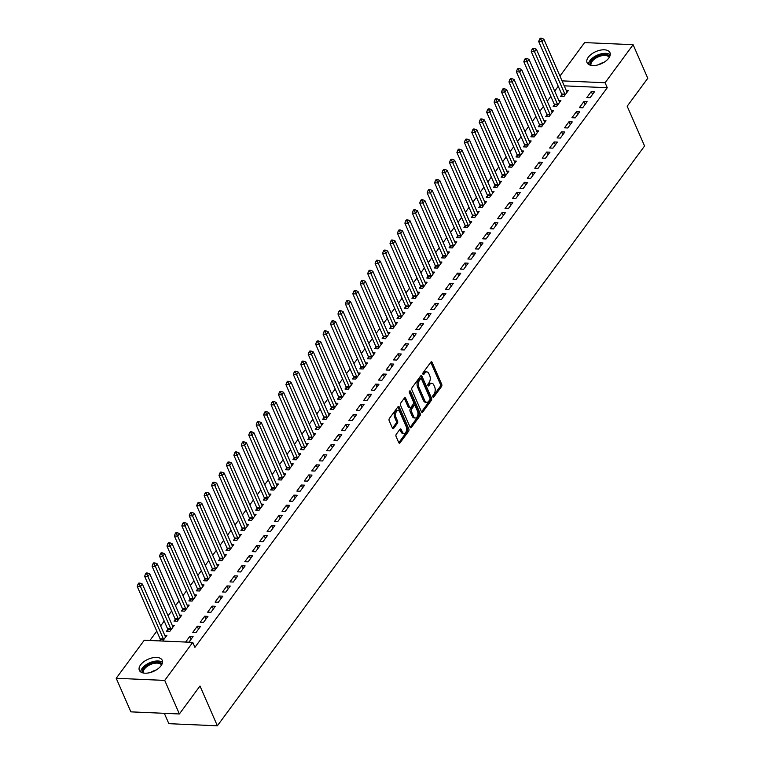<?xml version="1.0" encoding="UTF-8"?>
<svg xmlns="http://www.w3.org/2000/svg" width="764" height="764" viewBox="0 0 764 764"><rect width="100%" height="100%" fill="white"/><g stroke="black" fill="none" stroke-linecap="round" stroke-linejoin="round"><path stroke-width="1.15" d="M432.882 396.917A1.098 0.63 92.5 0 0 433.771 397.079L441.525 386.555A1.576 0.898 92.5 0 0 441.716 384.349L432.128 362.384A1.576 0.898 92.5 0 0 431.459 361.802A1.576 0.898 92.5 0 0 430.858 362.155L423.103 372.679A1.098 0.63 92.5 0 0 423.858 374.389L424.86 373.023A5.033 2.884 92.5 0 1 426.78 371.896A5.033 2.884 92.5 0 1 428.9 373.758L429.702 375.592A5.033 2.884 92.5 0 1 429.072 382.659L428.069 384.025A1.098 0.63 92.5 0 0 428.814 385.734L429.817 384.368A5.033 2.884 92.5 0 1 431.736 383.251A5.033 2.884 92.5 0 1 433.856 385.104L434.659 386.937A5.033 2.884 92.5 0 1 434.028 394.014L433.026 395.37A1.098 0.63 92.5 0 0 432.882 396.917M140.576 664.871A12.501 6.647 156.4 0 1 152.485 657.823A12.501 6.647 156.4 0 1 162.255 660.316A12.501 6.647 156.4 0 1 161.032 665.769A12.501 6.647 156.4 0 1 149.123 672.817A12.501 6.647 156.4 0 1 139.354 670.324A12.501 6.647 156.4 0 1 140.576 664.871M588.299 57.224A12.501 6.647 156.4 0 1 600.217 50.185A12.501 6.647 156.4 0 1 609.978 52.668A12.501 6.647 156.4 0 1 608.755 58.121A12.501 6.647 156.4 0 1 596.846 65.169A12.501 6.647 156.4 0 1 587.077 62.677A12.501 6.647 156.4 0 1 588.299 57.224M396.277 434.258A1.576 0.898 92.5 0 0 396.077 436.473L398.77 442.633A1.576 0.898 92.5 0 0 399.438 443.216A1.576 0.898 92.5 0 0 400.04 442.862L408.644 431.173A1.576 0.898 92.5 0 0 408.845 428.967L399.247 407.002A1.576 0.898 92.5 0 0 398.588 406.419A1.576 0.898 92.5 0 0 397.987 406.773L389.373 418.462A1.576 0.898 92.5 0 0 389.172 420.668L392.429 428.117A1.576 0.898 92.5 0 0 393.088 428.69A1.576 0.898 92.5 0 0 393.689 428.346L397.375 423.342A1.576 0.898 92.5 0 0 397.576 421.126L395.962 417.44A4.202 2.416 92.5 0 1 395.8 412.932A4.202 2.416 92.5 0 1 398.101 410.583A4.202 2.416 92.5 0 1 399.868 412.14L406.181 426.598A4.202 2.416 92.5 0 1 406.343 431.106A4.202 2.416 92.5 0 1 404.051 433.455A4.202 2.416 92.5 0 1 402.275 431.899L401.224 429.492A1.576 0.898 92.5 0 0 400.565 428.91A1.576 0.898 92.5 0 0 399.964 429.263L396.277 434.258M192.757 642.362L164.728 680.409L116.214 678.289L144.243 640.251L192.757 642.362L194.925 647.337L607.265 87.717L605.088 82.751L562.056 80.869M559.955 76.056L584.613 42.593L633.117 44.704L647.786 78.272L627.187 106.225L644.568 146L217.368 725.8L199.987 686.015L179.387 713.968L164.728 680.409M633.117 44.704L605.088 82.751M421.47 411.834A1.576 0.898 92.5 0 0 422.129 412.407A1.576 0.898 92.5 0 0 422.731 412.063L431.345 400.374A1.576 0.898 92.5 0 0 431.536 398.159L421.948 376.203A1.576 0.898 92.5 0 0 421.279 375.621A1.576 0.898 92.5 0 0 420.678 375.964L412.073 387.654A1.576 0.898 92.5 0 0 411.872 389.869L421.47 411.834M419.999 415.778L411.385 427.458A1.576 0.898 92.5 0 1 410.784 427.811A1.576 0.898 92.5 0 1 410.125 427.229L400.527 405.264A1.576 0.898 92.5 0 1 400.718 403.058L404.404 398.054A1.576 0.898 92.5 0 1 405.006 397.7A1.576 0.898 92.5 0 1 405.674 398.283L409.561 407.193A1.576 0.898 92.5 0 0 410.22 407.775A1.576 0.898 92.5 0 0 410.822 407.422L413.267 404.108A1.576 0.898 92.5 0 0 413.467 401.893L409.418 392.62A1.098 0.63 92.5 0 1 410.44 391.235L420.19 413.563A1.576 0.898 92.5 0 1 419.999 415.778L418.682 415.721L410.153 427.296M164.327 713.309L168.854 723.68L217.368 725.8M200.512 626.442L197.236 626.299L192.776 632.353L196.052 632.496L200.512 626.442M167.755 629.574L166.552 631.207L169.828 631.351L174.297 625.296L172.177 625.2M215.381 606.253L212.105 606.11L207.646 612.165L210.921 612.308L215.381 606.253M182.625 609.395L181.421 611.028L184.697 611.171L189.166 605.117L187.046 605.021M230.25 586.074L226.975 585.931L222.515 591.985L225.791 592.129L230.25 586.074M197.494 589.206L196.291 590.839L199.566 590.983L204.036 584.928L201.916 584.842M245.12 565.895L241.844 565.752L237.384 571.806L240.66 571.949L245.12 565.895M212.363 569.027L211.16 570.66L214.445 570.803L218.905 564.749L216.785 564.663M259.999 545.716L256.714 545.572L252.254 551.627L255.529 551.77L259.999 545.716M227.233 548.848L226.029 550.481L229.315 550.624L233.774 544.57L231.654 544.474M274.868 525.536L271.583 525.393L267.123 531.448L270.399 531.591L274.868 525.536M242.102 528.669L240.899 530.302L244.184 530.445L248.644 524.39L246.524 524.295M289.737 505.357L286.452 505.214L281.992 511.269L285.268 511.412L289.737 505.357M256.971 508.49L255.768 510.123L259.053 510.266L263.513 504.211L261.393 504.116M304.607 485.169L301.322 485.025L296.862 491.08L300.147 491.223L304.607 485.169M271.841 488.301L270.637 489.934L273.923 490.077L278.382 484.032L276.272 483.937M319.476 464.989L316.191 464.846L311.731 470.901L315.016 471.044L319.476 464.989M286.71 468.122L285.507 469.755L288.792 469.898L293.252 463.843L291.141 463.758M334.346 444.81L331.06 444.667L326.6 450.722L329.886 450.865L334.346 444.81M301.589 447.943L300.376 449.576L303.661 449.719L308.121 443.664L306.011 443.569M349.215 424.631L345.93 424.488L341.47 430.543L344.755 430.686L349.215 424.631M316.458 427.764L315.255 429.397L318.531 429.54L322.991 423.485L320.88 423.39M364.084 404.452L360.809 404.309L356.339 410.363L359.624 410.507L364.084 404.452M331.328 407.584L330.124 409.217L333.4 409.361L337.86 403.306L335.749 403.211M378.954 384.263L375.678 384.12L371.208 390.175L374.494 390.318L378.954 384.263M346.197 387.405L344.994 389.038L348.269 389.182L352.729 383.127L350.619 383.031M393.823 364.084L390.547 363.941L386.078 369.996L389.363 370.139L393.823 364.084M361.066 367.217L359.863 368.85L363.139 368.993L367.599 362.938L365.488 362.852M408.692 343.905L405.417 343.762L400.957 349.817L404.232 349.96L408.692 343.905M375.936 347.037L374.732 348.671L378.008 348.814L382.468 342.759L380.357 342.673M423.562 323.726L420.286 323.583L415.826 329.637L419.102 329.781L423.562 323.726M390.805 326.858L389.602 328.491L392.877 328.635L397.337 322.58L395.227 322.484M438.431 303.547L435.155 303.403L430.695 309.458L433.971 309.601L438.431 303.547M405.674 306.679L404.471 308.312L407.747 308.455L412.207 302.401L410.096 302.305M453.3 283.368L450.025 283.224L445.565 289.279L448.84 289.422L453.3 283.368M420.544 286.5L419.341 288.133L422.616 288.276L427.076 282.222L424.965 282.126M468.17 263.179L464.894 263.036L460.434 269.09L463.71 269.234L468.17 263.179M435.413 266.311L434.21 267.954L437.486 268.088L441.945 262.042L439.835 261.947M483.039 243L479.763 242.857L475.303 248.911L478.579 249.054L483.039 243M450.282 246.132L449.079 247.765L452.355 247.908L456.815 241.854L454.704 241.768M497.908 222.821L494.633 222.677L490.173 228.732L493.449 228.875L497.908 222.821M465.152 225.953L463.949 227.586L467.224 227.729L471.684 221.675L469.573 221.589M512.778 202.641L509.502 202.498L505.042 208.553L508.318 208.696L512.778 202.641M480.021 205.774L478.818 207.407L482.094 207.55L486.553 201.495L484.443 201.4M527.647 182.462L524.371 182.319L519.912 188.374L523.187 188.517L527.647 182.462M494.891 185.595L493.687 187.228L496.963 187.371L501.423 181.316L499.312 181.221M542.516 162.274L539.241 162.14L534.781 168.185L538.057 168.328L542.516 162.274M509.76 165.416L508.557 167.049L511.832 167.192L516.292 161.137L514.182 161.042M557.386 142.094L554.11 141.951L549.65 148.006L552.926 148.149L557.386 142.094M524.629 145.227L523.426 146.86L526.702 147.003L531.161 140.948L529.051 140.862M572.255 121.915L568.979 121.772L564.52 127.827L567.795 127.97L572.255 121.915M539.499 125.048L538.295 126.681L541.571 126.824L546.031 120.769L543.92 120.683M587.124 101.736L583.849 101.593L579.389 107.648L582.665 107.791L587.124 101.736M554.368 104.869L553.165 106.502L556.44 106.645L560.9 100.59L558.79 100.495M607.265 87.717L564.233 85.845M558.245 86.284L554.693 91.117M550.815 96.379L547.253 101.201M543.376 106.463L539.823 111.296M535.946 116.558L532.384 121.39M528.507 126.652L524.954 131.475M521.077 136.737L517.514 141.569M513.637 146.831L510.085 151.654M506.207 156.916L502.645 161.748M498.768 167.01L495.215 171.843M491.338 177.105L487.776 181.927M483.898 187.19L480.346 192.022M476.469 197.284L472.906 202.107M469.029 207.369L465.477 212.201M461.599 217.463L458.037 222.286M454.16 227.557L450.607 232.38M446.73 237.642L443.168 242.475M439.29 247.737L435.738 252.559M431.861 257.821L428.298 262.654M424.421 267.916L420.868 272.738M416.991 278L413.429 282.833M409.552 288.095L405.999 292.927M402.122 298.189L398.56 303.012M394.682 308.274L391.13 313.106M387.252 318.368L383.69 323.191M379.813 328.453L376.251 333.285M372.374 338.548L368.821 343.38M364.944 348.642L361.382 353.465M357.504 358.727L353.952 363.559M350.074 368.821L346.512 373.644M342.635 378.906L339.082 383.738M335.205 389L331.643 393.832M327.766 399.094L324.213 403.917M320.336 409.179L316.773 414.012M312.896 419.274L309.344 424.096M305.466 429.358L301.904 434.191M298.027 439.453L294.474 444.276M290.597 449.538L287.035 454.37M283.157 459.632L279.605 464.464M275.728 469.726L272.165 474.549M268.288 479.811L264.736 484.643M260.858 489.905L257.296 494.728M253.419 499.99L249.866 504.823M245.989 510.085L242.427 514.917M238.549 520.179L234.997 525.002M231.12 530.264L227.557 535.096M223.68 540.358L220.127 545.181M216.25 550.443L212.688 555.275M208.811 560.537L205.258 565.37M201.381 570.632L197.819 575.454M193.941 580.716L190.389 585.549M186.512 590.811L182.949 595.634M179.072 600.896L175.519 605.728M171.642 610.99L168.08 615.822M164.203 621.084L160.641 625.907M156.773 631.169L149.897 640.49M561.807 94.774L560.604 96.407L563.88 96.55L568.34 90.505L566.229 90.41M594.564 91.642L591.288 91.499L586.819 97.553L590.104 97.696L594.564 91.642M546.938 114.963L545.735 116.596L549.01 116.739L553.47 110.684L551.36 110.589M579.695 111.83L576.419 111.687L571.949 117.742L575.235 117.876L579.695 111.83M532.069 135.142L530.865 136.775L534.141 136.918L538.601 130.864L536.49 130.768M564.825 132.01L561.54 131.866L557.08 137.921L560.365 138.064L564.825 132.01M517.19 155.321L515.986 156.954L519.272 157.097L523.732 151.043L521.621 150.947M549.956 152.189L546.671 152.046L542.211 158.1L545.496 158.243L549.956 152.189M502.32 175.5L501.117 177.133L504.402 177.277L508.862 171.222L506.752 171.136M535.086 172.368L531.801 172.225L527.341 178.279L530.627 178.423L535.086 172.368M487.451 195.679L486.248 197.313L489.533 197.456L493.993 191.401L491.882 191.315M520.217 192.547L516.932 192.404L512.472 198.459L515.748 198.602L520.217 192.547M472.582 215.868L471.378 217.501L474.664 217.644L479.123 211.59L477.003 211.494M505.348 212.726L502.063 212.583L497.603 218.638L500.878 218.781L505.348 212.726M457.712 236.047L456.509 237.68L459.794 237.824L464.254 231.769L462.134 231.673M490.478 232.915L487.193 232.772L482.733 238.826L486.009 238.97L490.478 232.915M442.843 256.226L441.64 257.86L444.925 258.003L449.385 251.948L447.265 251.853M475.609 253.094L472.324 252.951L467.864 259.006L471.14 259.149L475.609 253.094M427.974 276.406L426.77 278.039L430.056 278.182L434.515 272.127L432.395 272.032M460.73 273.273L457.455 273.13L452.995 279.185L456.27 279.328L460.73 273.273M413.104 296.585L411.901 298.218L415.177 298.361L419.646 292.306L417.526 292.22M445.861 293.452L442.585 293.309L438.125 299.364L441.401 299.507L445.861 293.452M398.235 316.764L397.032 318.397L400.307 318.54L404.777 312.486L402.657 312.4M430.991 313.632L427.716 313.488L423.256 319.543L426.532 319.686L430.991 313.632M383.366 336.953L382.162 338.586L385.438 338.729L389.907 332.674L387.787 332.579M416.122 333.82L412.846 333.677L408.387 339.722L411.662 339.865L416.122 333.82M368.496 357.132L367.293 358.765L370.569 358.908L375.028 352.853L372.918 352.758M401.253 353.999L397.977 353.856L393.517 359.911L396.793 360.054L401.253 353.999M353.627 377.311L352.424 378.944L355.699 379.087L360.159 373.033L358.049 372.937M386.383 374.179L383.108 374.035L378.648 380.09L381.924 380.233L386.383 374.179M338.758 397.49L337.554 399.123L340.83 399.266L345.29 393.212L343.179 393.126M371.514 394.358L368.238 394.214L363.779 400.269L367.054 400.412L371.514 394.358M323.888 417.669L322.685 419.302L325.961 419.446L330.42 413.391L328.31 413.305M356.645 414.537L353.369 414.394L348.909 420.448L352.185 420.592L356.645 414.537M309.019 437.858L307.816 439.491L311.091 439.634L315.551 433.58L313.441 433.484M341.775 434.716L338.5 434.573L334.04 440.627L337.316 440.771L341.775 434.716M294.15 458.037L292.946 459.67L296.222 459.813L300.682 453.759L298.571 453.663M326.906 454.905L323.63 454.761L319.171 460.816L322.446 460.959L326.906 454.905M279.28 478.216L278.077 479.849L281.353 479.993L285.812 473.938L283.702 473.842M312.037 475.084L308.761 474.941L304.301 480.995L307.577 481.139L312.037 475.084M264.411 498.395L263.208 500.028L266.483 500.172L270.943 494.117L268.832 494.021M297.167 495.263L293.892 495.12L289.432 501.174L292.707 501.318L297.167 495.263M249.542 518.575L248.338 520.208L251.614 520.351L256.074 514.296L253.963 514.21M282.298 515.442L279.022 515.299L274.562 521.354L277.838 521.497L282.298 515.442M234.672 538.754L233.469 540.387L236.744 540.53L241.204 534.475L239.094 534.389M267.429 535.621L264.153 535.478L259.693 541.533L262.969 541.676L267.429 535.621M219.803 558.942L218.6 560.575L221.875 560.719L226.335 554.664L224.224 554.568M252.559 555.81L249.284 555.667L244.824 561.712L248.099 561.855L252.559 555.81M204.933 579.122L203.73 580.755L207.006 580.898L211.466 574.843L209.355 574.748M237.69 575.989L234.414 575.846L229.954 581.901L233.23 582.044L237.69 575.989M190.064 599.301L188.861 600.934L192.136 601.077L196.596 595.022L194.486 594.927M222.821 596.168L219.545 596.025L215.085 602.08L218.361 602.223L222.821 596.168M175.195 619.48L173.991 621.113L177.267 621.256L181.727 615.201L179.616 615.115M207.951 616.347L204.676 616.204L200.216 622.259L203.491 622.402L207.951 616.347M160.325 639.659L159.409 640.91M162.684 641.053L166.858 635.381L164.747 635.295M188.909 642.199L193.082 636.527L189.806 636.383L185.623 642.056M179.387 713.968L130.883 711.857L116.214 678.289M591.288 91.499L592.539 94.383M583.849 101.593L585.109 104.477M576.419 111.687L577.67 114.562M568.979 121.772L570.24 124.656M561.54 131.866L562.801 134.75M554.11 141.951L555.371 144.835M546.671 152.046L547.931 154.93M539.241 162.14L540.501 165.014M531.801 172.225L533.062 175.109M524.371 182.319L525.632 185.203M516.932 192.404L518.193 195.288M509.502 202.498L510.763 205.382M502.063 212.583L503.323 215.467M494.633 222.677L495.893 225.561M487.193 232.772L488.454 235.646M479.763 242.857L481.024 245.741M472.324 252.951L473.584 255.835M464.894 263.036L466.155 265.92M457.455 273.13L458.715 276.014M450.025 283.224L451.285 286.099M442.585 293.309L443.846 296.193M435.155 303.403L436.416 306.288M427.716 313.488L428.976 316.372M420.286 323.583L421.547 326.467M412.846 333.677L414.107 336.552M405.417 343.762L406.668 346.646M397.977 353.856L399.238 356.74M390.547 363.941L391.798 366.825M383.108 374.035L384.368 376.919M375.678 384.12L376.929 387.004M368.238 394.214L369.499 397.099M360.809 404.309L362.06 407.193M353.369 414.394L354.63 417.278M345.93 424.488L347.19 427.372M338.5 434.573L339.76 437.457M331.06 444.667L332.321 447.551M323.63 454.761L324.891 457.636M316.191 464.846L317.452 467.73M308.761 474.941L310.022 477.825M301.322 485.025L302.582 487.909M293.892 495.12L295.152 498.004M286.452 505.214L287.713 508.089M279.022 515.299L280.283 518.183M271.583 525.393L272.844 528.277M264.153 535.478L265.414 538.362M256.714 545.572L257.974 548.456M249.284 555.667L250.544 558.541M241.844 565.752L243.105 568.636M234.414 575.846L235.675 578.73M226.975 585.931L228.235 588.815M219.545 596.025L220.806 598.909M212.105 606.11L213.366 608.994M204.676 616.204L205.936 619.088M197.236 626.299L198.497 629.173M189.806 636.383L191.067 639.267M431.736 383.251L430.428 383.194A5.033 2.884 92.5 0 0 428.508 384.311L429.817 384.368M427.83 385.228L428.508 384.311M426.78 371.896L425.472 371.839A5.033 2.884 92.5 0 0 423.542 372.966L424.86 373.023M422.874 373.882L423.542 372.966M432.787 396.573L440.217 386.498A1.576 0.898 92.5 0 0 440.408 384.292L430.81 362.327A1.576 0.898 92.5 0 0 430.781 362.26M421.499 411.901L430.036 400.317A1.576 0.898 92.5 0 0 430.227 398.101L420.63 376.146A1.576 0.898 92.5 0 0 420.601 376.079M429.798 399.753A1.098 0.63 92.5 0 0 429.931 398.206L421.508 378.925A1.098 0.63 92.5 0 0 420.62 378.763L419.57 380.205A5.033 2.884 92.5 0 0 418.939 387.281L424.698 400.46A5.033 2.884 92.5 0 0 426.809 402.313A5.033 2.884 92.5 0 0 428.738 401.186L429.798 399.753M421.05 378.524L419.732 378.466A1.098 0.63 92.5 0 0 419.312 378.705L420.62 378.763M426.809 402.313L425.5 402.256A5.033 2.884 92.5 0 1 423.38 400.403L417.621 387.224A5.033 2.884 92.5 0 1 418.252 380.147L419.312 378.705M410.22 407.775L408.912 407.718A1.576 0.898 92.5 0 1 408.253 407.136L404.357 398.225A1.576 0.898 92.5 0 0 404.328 398.159M409.323 391.636L418.882 413.505L420.19 413.563M413.601 416.437A4.202 2.416 92.5 0 0 415.368 417.994A4.202 2.416 92.5 0 0 417.66 415.645A4.202 2.416 92.5 0 0 417.507 411.137L415.282 406.047A1.576 0.898 92.5 0 0 414.613 405.464A1.576 0.898 92.5 0 0 414.012 405.818L411.567 409.132A1.576 0.898 92.5 0 0 411.376 411.338L413.601 416.437L412.293 416.38A4.202 2.416 92.5 0 0 414.059 417.937L415.368 417.994M414.613 405.464L413.305 405.407A1.576 0.898 92.5 0 0 412.703 405.76L414.012 405.818M412.293 416.38L410.067 411.28A1.576 0.898 92.5 0 1 410.258 409.074L412.703 405.76M418.682 415.721A1.576 0.898 92.5 0 0 418.882 413.505M404.051 433.455L402.733 433.398A4.202 2.416 92.5 0 1 400.966 431.841L399.916 429.435A1.576 0.898 92.5 0 0 399.887 429.368M398.101 410.583L396.783 410.526A4.202 2.416 92.5 0 0 394.491 412.875A4.202 2.416 92.5 0 0 394.654 417.383L395.962 417.44M392.457 428.174L396.067 423.285A1.576 0.898 92.5 0 0 396.258 421.069L394.654 417.383M398.798 442.7L407.336 431.116A1.576 0.898 92.5 0 0 407.537 428.91L397.939 406.945A1.576 0.898 92.5 0 0 397.91 406.878M567.136 92.138L567.012 92.014A1.604 0.917 -87.5 0 1 566.754 91.623L543.834 39.155L541.982 41.686L538.696 41.542L561.616 94.001A1.604 0.917 -87.5 0 1 561.769 94.535L562.056 96.474M540.845 39.27L541.59 38.257L540.282 38.2L539.537 39.212L540.845 39.27L541.982 41.686L564.892 94.144A1.604 0.917 -87.5 0 1 565.045 94.679L565.083 94.917M541.59 38.257L543.834 39.155M538.696 41.542L539.537 39.212M559.697 102.223L559.573 102.099A1.604 0.917 -87.5 0 1 559.324 101.707L536.404 49.249L534.542 51.771L531.266 51.627L554.186 104.085A1.604 0.917 -87.5 0 1 554.33 104.63L554.616 106.568M533.415 49.354L534.151 48.352L532.842 48.294L532.097 49.297L533.415 49.354L534.542 51.771L557.462 104.229A1.604 0.917 -87.5 0 1 557.615 104.773L557.644 105.012M534.151 48.352L536.404 49.249M531.266 51.627L532.097 49.297M552.267 112.318L552.143 112.193A1.604 0.917 -87.5 0 1 551.885 111.802L528.965 59.344L527.103 61.865L523.827 61.722L546.747 114.18A1.604 0.917 -87.5 0 1 546.9 114.715L547.186 116.653M525.976 59.449L526.721 58.436L525.412 58.379L524.667 59.391L525.976 59.449L527.103 61.865L550.023 114.323A1.604 0.917 -87.5 0 1 550.175 114.858L550.214 115.106M526.721 58.436L528.965 59.344M523.827 61.722L524.667 59.391M589.999 65.074A10.811 5.749 156.4 0 1 596.646 56.412A10.811 5.749 156.4 0 1 608.822 55.447A10.811 5.749 156.4 0 1 609.758 56.441M609.271 57.348A10.018 5.329 -23.6 0 0 608.44 56.498A10.018 5.329 -23.6 0 0 597.219 57.348A10.018 5.329 -23.6 0 0 590.992 65.341M610.255 54.702A12.415 6.609 -23.6 0 0 610.121 54.607A12.415 6.609 -23.6 0 0 597.276 55.161A12.415 6.609 -23.6 0 0 588.385 64.262M142.266 672.721A10.811 5.749 156.4 0 1 148.913 664.05A10.811 5.749 156.4 0 1 161.099 663.095A10.811 5.749 156.4 0 1 162.035 664.078M161.548 664.995A10.018 5.329 -23.6 0 0 160.717 664.136A10.018 5.329 -23.6 0 0 149.496 664.995A10.018 5.329 -23.6 0 0 143.269 672.989M162.531 662.35A12.415 6.609 -23.6 0 0 162.398 662.254A12.415 6.609 -23.6 0 0 149.553 662.808A12.415 6.609 -23.6 0 0 140.662 671.909M544.827 122.402L544.703 122.278A1.604 0.917 -87.5 0 1 544.455 121.887L521.535 69.428L519.673 71.95L516.397 71.806L539.317 124.274A1.604 0.917 -87.5 0 1 539.46 124.809L539.747 126.748M518.536 69.534L519.281 68.531L517.973 68.474L517.228 69.476L518.536 69.534L519.673 71.95L542.593 124.417A1.604 0.917 -87.5 0 1 542.746 124.952L542.774 125.191M519.281 68.531L521.535 69.428M516.397 71.806L517.228 69.476M537.398 132.497L537.273 132.373A1.604 0.917 -87.5 0 1 537.016 131.981L514.096 79.523L512.233 82.044L508.958 81.901L531.878 134.359A1.604 0.917 -87.5 0 1 532.03 134.894L532.317 136.832M511.106 79.628L511.851 78.616L510.543 78.558L509.798 79.571L511.106 79.628L512.233 82.044L535.153 134.502A1.604 0.917 -87.5 0 1 535.306 135.037L535.344 135.285M511.851 78.616L514.096 79.523M508.958 81.901L509.798 79.571M529.958 142.582L529.834 142.467A1.604 0.917 -87.5 0 1 529.586 142.075L506.666 89.608L504.803 92.138L501.528 91.995L524.448 144.453A1.604 0.917 -87.5 0 1 524.591 144.988L524.878 146.927M503.667 89.722L504.412 88.71L503.104 88.653L502.359 89.665L503.667 89.722L504.803 92.138L527.723 144.597A1.604 0.917 -87.5 0 1 527.867 145.131L527.905 145.37M504.412 88.71L506.666 89.608M501.528 91.995L502.359 89.665M522.528 152.676L522.404 152.552A1.604 0.917 -87.5 0 1 522.146 152.16L499.226 99.702L497.364 102.223L494.088 102.08L517.008 154.538A1.604 0.917 -87.5 0 1 517.161 155.082L517.448 157.021M496.237 99.807L496.982 98.804L495.664 98.747L494.929 99.75L496.237 99.807L497.364 102.223L520.284 154.681A1.604 0.917 -87.5 0 1 520.437 155.226L520.475 155.464M496.982 98.804L499.226 99.702M494.088 102.08L494.929 99.75M515.089 162.77L514.965 162.646A1.604 0.917 -87.5 0 1 514.707 162.255L491.796 109.796L489.934 112.318L486.658 112.174L509.578 164.632A1.604 0.917 -87.5 0 1 509.722 165.167L510.008 167.106M488.798 109.901L489.543 108.889L488.234 108.832L487.489 109.844L488.798 109.901L489.934 112.318L512.854 164.776A1.604 0.917 -87.5 0 1 512.997 165.31L513.036 165.559M489.543 108.889L491.796 109.796M486.658 112.174L487.489 109.844M507.659 172.855L507.535 172.731A1.604 0.917 -87.5 0 1 507.277 172.339L484.357 119.881L482.495 122.402L479.219 122.259L502.139 174.727A1.604 0.917 -87.5 0 1 502.292 175.262L502.578 177.2M481.368 119.986L482.113 118.983L480.795 118.926L480.059 119.929L481.368 119.986L482.495 122.402L505.415 174.87A1.604 0.917 -87.5 0 1 505.567 175.405L505.606 175.644M482.113 118.983L484.357 119.881M479.219 122.259L480.059 119.929M500.219 182.949L500.095 182.825A1.604 0.917 -87.5 0 1 499.837 182.434L476.927 129.975L475.065 132.497L471.789 132.353L494.709 184.812A1.604 0.917 -87.5 0 1 494.852 185.346L495.139 187.285M473.928 130.081L474.673 129.068L473.365 129.011L472.62 130.023L473.928 130.081L475.065 132.497L497.985 184.955A1.604 0.917 -87.5 0 1 498.128 185.49L498.166 185.738M474.673 129.068L476.927 129.975M471.789 132.353L472.62 130.023M492.79 193.034L492.665 192.92A1.604 0.917 -87.5 0 1 492.408 192.528L469.488 140.06L467.625 142.591L464.35 142.448L487.27 194.906A1.604 0.917 -87.5 0 1 487.422 195.441L487.709 197.379M466.498 140.175L467.243 139.163L465.925 139.105L465.19 140.118L466.498 140.175L467.625 142.591L490.545 195.049A1.604 0.917 -87.5 0 1 490.698 195.584L490.736 195.823M467.243 139.163L469.488 140.06M464.35 142.448L465.19 140.118M485.35 203.128L485.226 203.004A1.604 0.917 -87.5 0 1 484.968 202.613L462.048 150.155L460.195 152.676L456.92 152.533L479.84 204.991A1.604 0.917 -87.5 0 1 479.983 205.535L480.269 207.474M459.059 150.26L459.804 149.247L458.495 149.19L457.751 150.202L459.059 150.26L460.195 152.676L483.115 205.134A1.604 0.917 -87.5 0 1 483.259 205.678L483.297 205.917M459.804 149.247L462.048 150.155M456.92 152.533L457.751 150.202M477.92 213.223L477.796 213.099A1.604 0.917 -87.5 0 1 477.538 212.707L454.618 160.249L452.756 162.77L449.48 162.627L472.4 215.085A1.604 0.917 -87.5 0 1 472.553 215.62L472.84 217.559M451.629 160.354L452.374 159.342L451.056 159.284L450.321 160.297L451.629 160.354L452.756 162.77L475.676 215.228A1.604 0.917 -87.5 0 1 475.829 215.763L475.867 216.011M452.374 159.342L454.618 160.249M449.48 162.627L450.321 160.297M470.481 223.308L470.357 223.183A1.604 0.917 -87.5 0 1 470.099 222.792L447.179 170.334L445.326 172.855L442.05 172.712L464.97 225.179A1.604 0.917 -87.5 0 1 465.114 225.714L465.4 227.653M444.19 170.439L444.934 169.436L443.626 169.379L442.881 170.382L444.19 170.439L445.326 172.855L468.246 225.323A1.604 0.917 -87.5 0 1 468.389 225.857L468.427 226.096M444.934 169.436L447.179 170.334M442.05 172.712L442.881 170.382M463.051 233.402L462.927 233.278A1.604 0.917 -87.5 0 1 462.669 232.886L439.749 180.428L437.887 182.949L434.611 182.806L457.531 235.264A1.604 0.917 -87.5 0 1 457.684 235.799L457.97 237.738M436.76 180.533L437.505 179.521L436.187 179.464L435.442 180.476L436.76 180.533L437.887 182.949L460.807 235.407A1.604 0.917 -87.5 0 1 460.959 235.942L460.998 236.191M437.505 179.521L439.749 180.428M434.611 182.806L435.442 180.476M455.611 243.487L455.487 243.372A1.604 0.917 -87.5 0 1 455.229 242.981L432.309 190.513L430.457 193.034L427.181 192.891L450.091 245.359A1.604 0.917 -87.5 0 1 450.244 245.893L450.531 247.832M429.32 190.628L430.065 189.615L428.757 189.558L428.012 190.57L429.32 190.628L430.457 193.034L453.377 245.502A1.604 0.917 -87.5 0 1 453.52 246.037L453.558 246.275M430.065 189.615L432.309 190.513M427.181 192.891L428.012 190.57M448.181 253.581L448.057 253.457A1.604 0.917 -87.5 0 1 447.799 253.065L424.879 200.607L423.017 203.128L419.742 202.985L442.662 255.443A1.604 0.917 -87.5 0 1 442.814 255.988L443.101 257.926M421.89 200.712L422.635 199.7L421.317 199.643L420.572 200.655L421.89 200.712L423.017 203.128L445.937 255.587A1.604 0.917 -87.5 0 1 446.09 256.131L446.128 256.37M422.635 199.7L424.879 200.607M419.742 202.985L420.572 200.655M440.742 263.675L440.618 263.551A1.604 0.917 -87.5 0 1 440.36 263.16L417.44 210.692L415.587 213.223L412.312 213.08L435.222 265.538A1.604 0.917 -87.5 0 1 435.375 266.073L435.661 268.011M414.451 210.807L415.196 209.794L413.887 209.737L413.143 210.749L414.451 210.807L415.587 213.223L438.507 265.681A1.604 0.917 -87.5 0 1 438.651 266.216L438.689 266.455M415.196 209.794L417.44 210.692M412.312 213.08L413.143 210.749M433.312 273.76L433.188 273.636A1.604 0.917 -87.5 0 1 432.93 273.245L410.01 220.786L408.148 223.308L404.872 223.164L427.792 275.632A1.604 0.917 -87.5 0 1 427.945 276.167L428.232 278.106M407.021 220.892L407.766 219.889L406.448 219.831L405.703 220.834L407.021 220.892L408.148 223.308L431.068 275.766A1.604 0.917 -87.5 0 1 431.221 276.31L431.259 276.549M407.766 219.889L410.01 220.786M404.872 223.164L405.703 220.834M425.873 283.855L425.749 283.731A1.604 0.917 -87.5 0 1 425.491 283.339L402.571 230.881L400.718 233.402L397.433 233.259L420.353 285.717A1.604 0.917 -87.5 0 1 420.506 286.252L420.792 288.19M399.582 230.986L400.326 229.974L399.018 229.916L398.273 230.929L399.582 230.986L400.718 233.402L423.638 285.86A1.604 0.917 -87.5 0 1 423.781 286.395L423.819 286.643M400.326 229.974L402.571 230.881M397.433 233.259L398.273 230.929M418.443 293.939L418.319 293.815A1.604 0.917 -87.5 0 1 418.061 293.433L395.141 240.966L393.279 243.487L390.003 243.344L412.923 295.811A1.604 0.917 -87.5 0 1 413.076 296.346L413.362 298.285M392.152 241.071L392.897 240.068L391.579 240.011L390.834 241.013L392.152 241.071L393.279 243.487L416.199 295.954A1.604 0.917 -87.5 0 1 416.351 296.489L416.38 296.728M392.897 240.068L395.141 240.966M390.003 243.344L390.834 241.013M411.003 304.034L410.879 303.91A1.604 0.917 -87.5 0 1 410.621 303.518L387.701 251.06L385.849 253.581L382.563 253.438L405.483 305.896A1.604 0.917 -87.5 0 1 405.636 306.44L405.923 308.379M384.712 251.165L385.457 250.153L384.149 250.095L383.404 251.108L384.712 251.165L385.849 253.581L408.769 306.039A1.604 0.917 -87.5 0 1 408.912 306.574L408.95 306.822M385.457 250.153L387.701 251.06M382.563 253.438L383.404 251.108M403.573 314.128L403.449 314.004A1.604 0.917 -87.5 0 1 403.191 313.612L380.271 261.145L378.409 263.675L375.134 263.532L398.054 315.99A1.604 0.917 -87.5 0 1 398.197 316.525L398.493 318.464M377.282 261.259L378.027 260.247L376.709 260.19L375.964 261.202L377.282 261.259L378.409 263.675L401.329 316.134A1.604 0.917 -87.5 0 1 401.482 316.668L401.511 316.907M378.027 260.247L380.271 261.145M375.134 263.532L375.964 261.202M396.134 324.213L396.01 324.089A1.604 0.917 -87.5 0 1 395.752 323.697L372.832 271.239L370.979 273.76L367.694 273.617L390.614 326.075A1.604 0.917 -87.5 0 1 390.767 326.62L391.053 328.558M369.843 271.344L370.588 270.341L369.279 270.284L368.534 271.287L369.843 271.344L370.979 273.76L393.899 326.218A1.604 0.917 -87.5 0 1 394.043 326.763L394.081 327.002M370.588 270.341L372.832 271.239M367.694 273.617L368.534 271.287M388.704 334.307L388.58 334.183A1.604 0.917 -87.5 0 1 388.322 333.792L365.402 281.333L363.54 283.855L360.264 283.711L383.184 336.17A1.604 0.917 -87.5 0 1 383.327 336.704L383.614 338.643M362.413 281.438L363.148 280.426L361.84 280.369L361.095 281.381L362.413 281.438L363.54 283.855L386.46 336.313A1.604 0.917 -87.5 0 1 386.613 336.848L386.641 337.096M363.148 280.426L365.402 281.333M360.264 283.711L361.095 281.381M381.265 344.392L381.141 344.268A1.604 0.917 -87.5 0 1 380.883 343.876L357.963 291.418L356.11 293.939L352.825 293.796L375.745 346.264A1.604 0.917 -87.5 0 1 375.898 346.799L376.184 348.737M354.974 291.523L355.718 290.521L354.41 290.463L353.665 291.466L354.974 291.523L356.11 293.939L379.03 346.407A1.604 0.917 -87.5 0 1 379.173 346.942L379.211 347.181M355.718 290.521L357.963 291.418M352.825 293.796L353.665 291.466M373.825 354.486L373.711 354.362A1.604 0.917 -87.5 0 1 373.453 353.971L350.533 301.513L348.671 304.034L345.395 303.891L368.315 356.349A1.604 0.917 -87.5 0 1 368.458 356.883L368.745 358.822M347.544 301.618L348.279 300.605L346.971 300.548L346.226 301.56L347.544 301.618L348.671 304.034L371.591 356.492A1.604 0.917 -87.5 0 1 371.743 357.027L371.772 357.275M348.279 300.605L350.533 301.513M345.395 303.891L346.226 301.56M366.395 364.571L366.271 364.457A1.604 0.917 -87.5 0 1 366.013 364.065L343.093 311.597L341.241 314.128L337.955 313.985L360.875 366.443A1.604 0.917 -87.5 0 1 361.028 366.978L361.315 368.916M340.104 311.712L340.849 310.7L339.541 310.642L338.796 311.655L340.104 311.712L341.241 314.128L364.161 366.586A1.604 0.917 -87.5 0 1 364.304 367.121L364.342 367.36M340.849 310.7L343.093 311.597M337.955 313.985L338.796 311.655M358.956 374.666L358.841 374.541A1.604 0.917 -87.5 0 1 358.583 374.15L335.663 321.692L333.801 324.213L330.526 324.07L353.445 376.528A1.604 0.917 -87.5 0 1 353.589 377.072L353.875 379.011M332.674 321.797L333.41 320.794L332.101 320.737L331.356 321.739L332.674 321.797L333.801 324.213L356.721 376.671A1.604 0.917 -87.5 0 1 356.874 377.215L356.903 377.454M333.41 320.794L335.663 321.692M330.526 324.07L331.356 321.739M351.526 384.76L351.402 384.636A1.604 0.917 -87.5 0 1 351.144 384.244L328.224 331.786L326.371 334.307L323.086 334.164L346.006 386.622A1.604 0.917 -87.5 0 1 346.159 387.157L346.445 389.096M325.235 331.891L325.98 330.879L324.671 330.822L323.926 331.834L325.235 331.891L326.371 334.307L349.282 386.765A1.604 0.917 -87.5 0 1 349.434 387.3L349.473 387.549M325.98 330.879L328.224 331.786M323.086 334.164L323.926 331.834M344.087 394.845L343.962 394.721A1.604 0.917 -87.5 0 1 343.714 394.329L320.794 341.871L318.932 344.392L315.656 344.249L338.576 396.717A1.604 0.917 -87.5 0 1 338.719 397.251L339.006 399.19M317.805 341.976L318.54 340.973L317.232 340.916L316.487 341.919L317.805 341.976L318.932 344.392L341.852 396.86A1.604 0.917 -87.5 0 1 342.005 397.395L342.033 397.633M318.54 340.973L320.794 341.871M315.656 344.249L316.487 341.919M336.657 404.939L336.532 404.815A1.604 0.917 -87.5 0 1 336.275 404.423L313.355 351.965L311.502 354.486L308.217 354.343L331.137 406.801A1.604 0.917 -87.5 0 1 331.289 407.336L331.576 409.275M310.365 352.07L311.11 351.058L309.802 351.001L309.057 352.013L310.365 352.07L311.502 354.486L334.412 406.945A1.604 0.917 -87.5 0 1 334.565 407.479L334.603 407.728M311.11 351.058L313.355 351.965M308.217 354.343L309.057 352.013M329.217 415.024L329.093 414.909A1.604 0.917 -87.5 0 1 328.845 414.518L305.925 362.05L304.062 364.571L300.787 364.438L323.707 416.896A1.604 0.917 -87.5 0 1 323.85 417.43L324.137 419.369M302.926 362.165L303.671 361.152L302.363 361.095L301.618 362.107L302.926 362.165L304.062 364.571L326.982 417.039A1.604 0.917 -87.5 0 1 327.135 417.574L327.164 417.812M303.671 361.152L305.925 362.05M300.787 364.438L301.618 362.107M321.787 425.118L321.663 424.994A1.604 0.917 -87.5 0 1 321.405 424.603L298.485 372.144L296.623 374.666L293.347 374.522L316.267 426.981A1.604 0.917 -87.5 0 1 316.42 427.525L316.707 429.463M295.496 372.249L296.241 371.237L294.933 371.18L294.188 372.192L295.496 372.249L296.623 374.666L319.543 427.124A1.604 0.917 -87.5 0 1 319.696 427.668L319.734 427.907M296.241 371.237L298.485 372.144M293.347 374.522L294.188 372.192M314.348 435.213L314.224 435.088A1.604 0.917 -87.5 0 1 313.975 434.697L291.055 382.239L289.193 384.76L285.917 384.617L308.837 437.075A1.604 0.917 -87.5 0 1 308.981 437.61L309.267 439.548M288.057 382.344L288.802 381.332L287.493 381.274L286.748 382.286L288.057 382.344L289.193 384.76L312.113 437.218A1.604 0.917 -87.5 0 1 312.266 437.753L312.295 437.992M288.802 381.332L291.055 382.239M285.917 384.617L286.748 382.286M306.918 445.297L306.794 445.173A1.604 0.917 -87.5 0 1 306.536 444.782L283.616 392.324L281.754 394.845L278.478 394.702L301.398 447.169A1.604 0.917 -87.5 0 1 301.551 447.704L301.837 449.643M280.627 392.429L281.372 391.426L280.054 391.369L279.318 392.371L280.627 392.429L281.754 394.845L304.674 447.312A1.604 0.917 -87.5 0 1 304.826 447.847L304.865 448.086M281.372 391.426L283.616 392.324M278.478 394.702L279.318 392.371M299.478 455.392L299.354 455.268A1.604 0.917 -87.5 0 1 299.106 454.876L276.186 402.418L274.324 404.939L271.048 404.796L293.968 457.254A1.604 0.917 -87.5 0 1 294.111 457.789L294.398 459.727M273.187 402.523L273.932 401.511L272.624 401.453L271.879 402.466L273.187 402.523L274.324 404.939L297.244 457.397A1.604 0.917 -87.5 0 1 297.387 457.932L297.425 458.18M273.932 401.511L276.186 402.418M271.048 404.796L271.879 402.466M292.049 465.477L291.924 465.362A1.604 0.917 -87.5 0 1 291.667 464.97L268.747 412.503L266.884 415.024L263.609 414.881L286.529 467.348A1.604 0.917 -87.5 0 1 286.681 467.883L286.968 469.822M265.757 412.608L266.502 411.605L265.184 411.548L264.449 412.55L265.757 412.608L266.884 415.024L289.804 467.492A1.604 0.917 -87.5 0 1 289.957 468.026L289.995 468.265M266.502 411.605L268.747 412.503M263.609 414.881L264.449 412.55M284.609 475.571L284.485 475.447A1.604 0.917 -87.5 0 1 284.227 475.055L261.317 422.597L259.454 425.118L256.179 424.975L279.099 477.433A1.604 0.917 -87.5 0 1 279.242 477.977L279.528 479.916M258.318 422.702L259.063 421.69L257.754 421.632L257.01 422.645L258.318 422.702L259.454 425.118L282.374 477.576A1.604 0.917 -87.5 0 1 282.518 478.121L282.556 478.359M259.063 421.69L261.317 422.597M256.179 424.975L257.01 422.645M277.179 485.665L277.055 485.541A1.604 0.917 -87.5 0 1 276.797 485.15L253.877 432.682L252.015 435.213L248.739 435.069L271.659 487.527A1.604 0.917 -87.5 0 1 271.812 488.062L272.099 490.001M250.888 432.796L251.633 431.784L250.315 431.727L249.58 432.739L250.888 432.796L252.015 435.213L274.935 487.671A1.604 0.917 -87.5 0 1 275.088 488.206L275.126 488.444M251.633 431.784L253.877 432.682M248.739 435.069L249.58 432.739M269.74 495.75L269.616 495.626A1.604 0.917 -87.5 0 1 269.358 495.234L246.438 442.776L244.585 445.297L241.309 445.154L264.229 497.612A1.604 0.917 -87.5 0 1 264.373 498.157L264.659 500.095M243.449 442.881L244.193 441.878L242.885 441.821L242.14 442.824L243.449 442.881L244.585 445.297L267.505 497.756A1.604 0.917 -87.5 0 1 267.648 498.3L267.687 498.539M244.193 441.878L246.438 442.776M241.309 445.154L242.14 442.824M262.31 505.844L262.186 505.72A1.604 0.917 -87.5 0 1 261.928 505.329L239.008 452.871L237.146 455.392L233.87 455.248L256.79 507.707A1.604 0.917 -87.5 0 1 256.943 508.241L257.229 510.18M236.019 452.976L236.764 451.963L235.446 451.906L234.71 452.918L236.019 452.976L237.146 455.392L260.066 507.85A1.604 0.917 -87.5 0 1 260.218 508.385L260.257 508.633M236.764 451.963L239.008 452.871M233.87 455.248L234.71 452.918M254.87 515.929L254.746 515.805A1.604 0.917 -87.5 0 1 254.488 515.413L231.568 462.955L229.716 465.477L226.44 465.333L249.36 517.801A1.604 0.917 -87.5 0 1 249.503 518.336L249.79 520.274M228.579 463.06L229.324 462.058L228.016 462L227.271 463.003L228.579 463.06L229.716 465.477L252.636 517.944A1.604 0.917 -87.5 0 1 252.779 518.479L252.817 518.718M229.324 462.058L231.568 462.955M226.44 465.333L227.271 463.003M247.441 526.024L247.316 525.899A1.604 0.917 -87.5 0 1 247.058 525.508L224.138 473.05L222.276 475.571L219.001 475.428L241.921 527.886A1.604 0.917 -87.5 0 1 242.073 528.421L242.36 530.359M221.149 473.155L221.894 472.142L220.576 472.085L219.841 473.097L221.149 473.155L222.276 475.571L245.196 528.029A1.604 0.917 -87.5 0 1 245.349 528.564L245.387 528.812M221.894 472.142L224.138 473.05M219.001 475.428L219.841 473.097M240.001 536.108L239.877 535.994A1.604 0.917 -87.5 0 1 239.619 535.602L216.699 483.134L214.846 485.665L211.571 485.522L234.491 537.98A1.604 0.917 -87.5 0 1 234.634 538.515L234.92 540.454M213.71 483.249L214.455 482.237L213.146 482.179L212.402 483.192L213.71 483.249L214.846 485.665L237.766 538.123A1.604 0.917 -87.5 0 1 237.91 538.658L237.948 538.897M214.455 482.237L216.699 483.134M211.571 485.522L212.402 483.192M232.571 546.203L232.447 546.079A1.604 0.917 -87.5 0 1 232.189 545.687L209.269 493.229L207.407 495.75L204.131 495.607L227.051 548.065A1.604 0.917 -87.5 0 1 227.204 548.609L227.491 550.548M206.28 493.334L207.025 492.331L205.707 492.274L204.962 493.277L206.28 493.334L207.407 495.75L230.327 548.208A1.604 0.917 -87.5 0 1 230.48 548.753L230.518 548.991M207.025 492.331L209.269 493.229M204.131 495.607L204.962 493.277M225.132 556.297L225.008 556.173A1.604 0.917 -87.5 0 1 224.75 555.781L201.83 503.323L199.977 505.844L196.701 505.701L219.612 558.159A1.604 0.917 -87.5 0 1 219.765 558.694L220.051 560.633M198.841 503.428L199.585 502.416L198.277 502.359L197.532 503.371L198.841 503.428L199.977 505.844L222.897 558.303A1.604 0.917 -87.5 0 1 223.04 558.837L223.078 559.086M199.585 502.416L201.83 503.323M196.701 505.701L197.532 503.371M217.702 566.382L217.578 566.258A1.604 0.917 -87.5 0 1 217.32 565.866L194.4 513.408L192.538 515.929L189.262 515.786L212.182 568.254A1.604 0.917 -87.5 0 1 212.335 568.788L212.621 570.727M191.411 513.513L192.156 512.51L190.838 512.453L190.093 513.456L191.411 513.513L192.538 515.929L215.458 568.397A1.604 0.917 -87.5 0 1 215.61 568.932L215.649 569.17M192.156 512.51L194.4 513.408M189.262 515.786L190.093 513.456M210.262 576.476L210.138 576.352A1.604 0.917 -87.5 0 1 209.88 575.961L186.96 523.502L185.108 526.024L181.832 525.88L204.742 578.338A1.604 0.917 -87.5 0 1 204.895 578.873L205.182 580.812M183.971 523.607L184.716 522.595L183.408 522.538L182.663 523.55L183.971 523.607L185.108 526.024L208.028 578.482A1.604 0.917 -87.5 0 1 208.171 579.016L208.209 579.265M184.716 522.595L186.96 523.502M181.832 525.88L182.663 523.55M202.832 586.561L202.708 586.446A1.604 0.917 -87.5 0 1 202.45 586.055L179.53 533.587L177.668 536.118L174.393 535.975L197.313 588.433A1.604 0.917 -87.5 0 1 197.465 588.968L197.752 590.906M176.541 533.702L177.286 532.689L175.968 532.632L175.223 533.644L176.541 533.702L177.668 536.118L200.588 588.576A1.604 0.917 -87.5 0 1 200.741 589.111L200.779 589.35M177.286 532.689L179.53 533.587M174.393 535.975L175.223 533.644M195.393 596.655L195.269 596.531A1.604 0.917 -87.5 0 1 195.011 596.14L172.091 543.681L170.238 546.203L166.953 546.059L189.873 598.518A1.604 0.917 -87.5 0 1 190.026 599.062L190.312 601.001M169.102 543.787L169.847 542.774L168.538 542.717L167.793 543.729L169.102 543.787L170.238 546.203L193.158 598.661A1.604 0.917 -87.5 0 1 193.302 599.205L193.34 599.444M169.847 542.774L172.091 543.681M166.953 546.059L167.793 543.729M187.963 606.75L187.839 606.626A1.604 0.917 -87.5 0 1 187.581 606.234L164.661 553.776L162.799 556.297L159.523 556.154L182.443 608.612A1.604 0.917 -87.5 0 1 182.596 609.147L182.882 611.085M161.672 553.881L162.417 552.869L161.099 552.811L160.354 553.824L161.672 553.881L162.799 556.297L185.719 608.755A1.604 0.917 -87.5 0 1 185.872 609.29L185.9 609.538M162.417 552.869L164.661 553.776M159.523 556.154L160.354 553.824M180.524 616.834L180.399 616.71A1.604 0.917 -87.5 0 1 180.142 616.319L157.222 563.861L155.369 566.382L152.084 566.239L175.004 618.706A1.604 0.917 -87.5 0 1 175.157 619.241L175.443 621.18M154.232 563.966L154.977 562.963L153.669 562.906L152.924 563.908L154.232 563.966L155.369 566.382L178.289 618.85A1.604 0.917 -87.5 0 1 178.432 619.384L178.47 619.623M154.977 562.963L157.222 563.861M152.084 566.239L152.924 563.908M173.094 626.929L172.97 626.805A1.604 0.917 -87.5 0 1 172.712 626.413L149.792 573.955L147.929 576.476L144.654 576.333L167.574 628.791A1.604 0.917 -87.5 0 1 167.717 629.326L168.004 631.265M146.803 574.06L147.538 573.048L146.23 572.99L145.485 574.003L146.803 574.06L147.929 576.476L170.85 628.934A1.604 0.917 -87.5 0 1 171.002 629.469L171.031 629.717M147.538 573.048L149.792 573.955M144.654 576.333L145.485 574.003M165.654 637.014L165.53 636.899A1.604 0.917 -87.5 0 1 165.272 636.507L142.352 584.04L140.5 586.561L137.214 586.418L160.134 638.885A1.604 0.917 -87.5 0 1 160.287 639.42L160.516 640.958M139.363 584.154L140.108 583.142L138.8 583.085L138.055 584.097L139.363 584.154L140.5 586.561L163.42 639.029A1.604 0.917 -87.5 0 1 163.563 639.563L163.601 639.802M140.108 583.142L142.352 584.04M137.214 586.418L138.055 584.097M432.949 397.041L433.771 397.079M423.036 374.35L423.858 374.389M427.993 385.696L428.814 385.734M430.81 362.327L432.128 362.384M440.408 384.292L441.716 384.349M440.217 386.498L441.525 386.555M420.63 376.146L421.948 376.203M430.227 398.101L431.536 398.159M430.036 400.317L431.345 400.374M421.566 412.006L422.731 412.063M418.252 380.147L419.57 380.205M417.621 387.224L418.939 387.281M423.38 400.403L424.698 400.46M410.211 427.41L411.385 427.458M404.357 398.225L405.674 398.283M408.253 407.136L409.561 407.193M409.475 391.197L410.44 391.235M410.258 409.074L411.567 409.132M410.067 411.28L411.376 411.338M399.916 429.435L401.224 429.492M400.966 431.841L402.275 431.899M396.258 421.069L397.576 421.126M396.067 423.285L397.375 423.342M392.524 428.289L393.689 428.346M397.939 406.945L399.247 407.002M407.537 428.91L408.845 428.967M407.336 431.116L408.644 431.173M398.865 442.814L400.04 442.862M561.616 94.001L564.892 94.144M561.769 94.535L565.045 94.679M554.186 104.085L557.462 104.229M554.33 104.63L557.615 104.773M546.747 114.18L550.023 114.323M546.9 114.715L550.175 114.858M598.393 64.778A10.018 5.329 156.4 0 1 603.837 62.4M150.67 672.425A10.018 5.329 156.4 0 1 156.114 670.047M539.317 124.274L542.593 124.417M539.46 124.809L542.746 124.952M531.878 134.359L535.153 134.502M532.03 134.894L535.306 135.037M524.448 144.453L527.723 144.597M524.591 144.988L527.867 145.131M517.008 154.538L520.284 154.681M517.161 155.082L520.437 155.226M509.578 164.632L512.854 164.776M509.722 165.167L512.997 165.31M502.139 174.727L505.415 174.87M502.292 175.262L505.567 175.405M494.709 184.812L497.985 184.955M494.852 185.346L498.128 185.49M487.27 194.906L490.545 195.049M487.422 195.441L490.698 195.584M479.84 204.991L483.115 205.134M479.983 205.535L483.259 205.678M472.4 215.085L475.676 215.228M472.553 215.62L475.829 215.763M464.97 225.179L468.246 225.323M465.114 225.714L468.389 225.857M457.531 235.264L460.807 235.407M457.684 235.799L460.959 235.942M450.091 245.359L453.377 245.502M450.244 245.893L453.52 246.037M442.662 255.443L445.937 255.587M442.814 255.988L446.09 256.131M435.222 265.538L438.507 265.681M435.375 266.073L438.651 266.216M427.792 275.632L431.068 275.766M427.945 276.167L431.221 276.31M420.353 285.717L423.638 285.86M420.506 286.252L423.781 286.395M412.923 295.811L416.199 295.954M413.076 296.346L416.351 296.489M405.483 305.896L408.769 306.039M405.636 306.44L408.912 306.574M398.054 315.99L401.329 316.134M398.197 316.525L401.482 316.668M390.614 326.075L393.899 326.218M390.767 326.62L394.043 326.763M383.184 336.17L386.46 336.313M383.327 336.704L386.613 336.848M375.745 346.264L379.03 346.407M375.898 346.799L379.173 346.942M368.315 356.349L371.591 356.492M368.458 356.883L371.743 357.027M360.875 366.443L364.161 366.586M361.028 366.978L364.304 367.121M353.445 376.528L356.721 376.671M353.589 377.072L356.874 377.215M346.006 386.622L349.282 386.765M346.159 387.157L349.434 387.3M338.576 396.717L341.852 396.86M338.719 397.251L342.005 397.395M331.137 406.801L334.412 406.945M331.289 407.336L334.565 407.479M323.707 416.896L326.982 417.039M323.85 417.43L327.135 417.574M316.267 426.981L319.543 427.124M316.42 427.525L319.696 427.668M308.837 437.075L312.113 437.218M308.981 437.61L312.266 437.753M301.398 447.169L304.674 447.312M301.551 447.704L304.826 447.847M293.968 457.254L297.244 457.397M294.111 457.789L297.387 457.932M286.529 467.348L289.804 467.492M286.681 467.883L289.957 468.026M279.099 477.433L282.374 477.576M279.242 477.977L282.518 478.121M271.659 487.527L274.935 487.671M271.812 488.062L275.088 488.206M264.229 497.612L267.505 497.756M264.373 498.157L267.648 498.3M256.79 507.707L260.066 507.85M256.943 508.241L260.218 508.385M249.36 517.801L252.636 517.944M249.503 518.336L252.779 518.479M241.921 527.886L245.196 528.029M242.073 528.421L245.349 528.564M234.491 537.98L237.766 538.123M234.634 538.515L237.91 538.658M227.051 548.065L230.327 548.208M227.204 548.609L230.48 548.753M219.612 558.159L222.897 558.303M219.765 558.694L223.04 558.837M212.182 568.254L215.458 568.397M212.335 568.788L215.61 568.932M204.742 578.338L208.028 578.482M204.895 578.873L208.171 579.016M197.313 588.433L200.588 588.576M197.465 588.968L200.741 589.111M189.873 598.518L193.158 598.661M190.026 599.062L193.302 599.205M182.443 608.612L185.719 608.755M182.596 609.147L185.872 609.29M175.004 618.706L178.289 618.85M175.157 619.241L178.432 619.384M167.574 628.791L170.85 628.934M167.717 629.326L171.002 629.469M160.134 638.885L163.42 639.029M160.287 639.42L163.563 639.563"/></g></svg>
